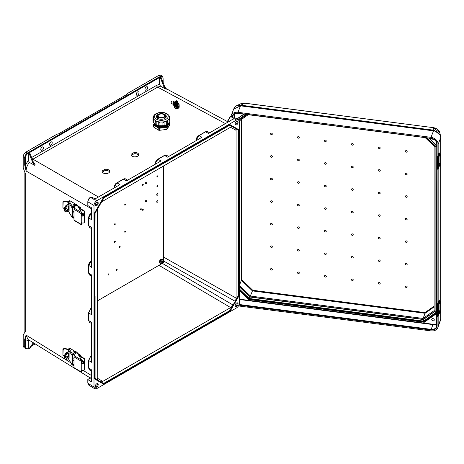<?xml version="1.0" encoding="UTF-8"?>
<svg xmlns="http://www.w3.org/2000/svg" width="464" height="464" viewBox="0 0 464 464"><rect width="100%" height="100%" fill="white"/><g stroke="black" fill="none" stroke-linecap="round" stroke-linejoin="round"><path stroke-width="0.7" d="M50.843 145.18A1.931 1.114 120 0 0 52.107 143.475A1.931 1.114 120 0 0 51.811 141.926A1.931 1.114 120 0 0 50.843 142.025A1.931 1.114 120 0 0 49.578 143.724A1.931 1.114 120 0 0 49.874 145.273A1.931 1.114 120 0 0 50.843 145.18M50.129 142.668A1.931 1.114 -60 0 1 49.677 143.451M137.628 95.074A1.931 1.114 120 0 0 138.893 93.368A1.931 1.114 120 0 0 138.591 91.82A1.931 1.114 120 0 0 137.628 91.918A1.931 1.114 120 0 0 136.364 93.624A1.931 1.114 120 0 0 136.66 95.172A1.931 1.114 120 0 0 137.628 95.074M136.915 92.562A1.931 1.114 -60 0 1 136.462 93.345M235.19 305.95A1.81 1.044 120 0 0 235.927 305.793A1.81 1.044 120 0 0 237.063 304.338A1.81 1.044 120 0 0 236.976 302.859M236.611 303.015A2.071 1.195 120 0 0 235.318 304.662A2.071 1.195 120 0 0 235.399 306.356A2.071 1.195 120 0 0 236.611 306.397A2.071 1.195 120 0 0 238.009 304.396A2.071 1.195 120 0 0 237.429 302.835A2.071 1.195 120 0 0 236.611 303.015M97.098 383.618A1.81 1.044 -60 0 1 97.185 385.097A1.81 1.044 -60 0 1 96.048 386.553A1.81 1.044 -60 0 1 95.311 386.709M96.727 387.156A2.071 1.195 -60 0 1 95.514 387.115A2.071 1.195 -60 0 1 95.433 385.422A2.071 1.195 -60 0 1 96.727 383.774A2.071 1.195 -60 0 1 97.55 383.595A2.071 1.195 -60 0 1 98.13 385.155A2.071 1.195 -60 0 1 96.727 387.156M146.34 86.89A1.931 1.114 -60 0 1 147.308 86.791A1.931 1.114 -60 0 1 147.604 88.34A1.931 1.114 -60 0 1 146.34 90.045A1.931 1.114 -60 0 1 145.371 90.138A1.931 1.114 -60 0 1 145.075 88.589A1.931 1.114 -60 0 1 146.34 86.89M145.626 87.534A1.931 1.114 -60 0 1 145.174 88.317M236.976 121.295A1.81 1.044 -60 0 1 237.063 122.774A1.81 1.044 -60 0 1 235.927 124.23A1.81 1.044 -60 0 1 235.19 124.387M236.611 121.452A2.071 1.195 -60 0 1 237.429 121.272A2.071 1.195 -60 0 1 238.009 122.832A2.071 1.195 -60 0 1 236.611 124.833A2.071 1.195 -60 0 1 235.399 124.793A2.071 1.195 -60 0 1 235.318 123.099A2.071 1.195 -60 0 1 236.611 121.452M42.131 150.208A1.931 1.114 120 0 0 43.39 148.503A1.931 1.114 120 0 0 43.094 146.955A1.931 1.114 120 0 0 42.131 147.053A1.931 1.114 120 0 0 40.867 148.758A1.931 1.114 120 0 0 41.163 150.307A1.931 1.114 120 0 0 42.131 150.208M40.965 148.48A1.931 1.114 120 0 0 41.418 147.697M95.311 205.146A1.81 1.044 120 0 0 96.048 204.989A1.81 1.044 120 0 0 97.185 203.539A1.81 1.044 120 0 0 97.098 202.055M96.727 205.593A2.071 1.195 120 0 0 98.13 203.592A2.071 1.195 120 0 0 97.55 202.031A2.071 1.195 120 0 0 96.727 202.211A2.071 1.195 120 0 0 95.433 203.858A2.071 1.195 120 0 0 95.514 205.552A2.071 1.195 120 0 0 96.727 205.593M229.657 125.268L232.174 126.718L230.631 127.188L101.639 201.857M229.587 310.735L233.05 305.016L229.825 310.99L229.587 310.735L103.75 383.386L103.855 383.722L98.316 380.521L97.608 379.836L97.243 378.27L97.411 209.177M105.021 169.308L102.161 170.961A3.834 2.175 -0.9 0 0 102.057 171.477A3.834 2.175 -0.9 0 0 105.925 173.594A3.834 2.175 -0.9 0 0 109.73 171.361A3.834 2.175 -0.9 0 0 105.021 169.308L105.038 170.503L102.242 172.121M134.009 152.575L131.144 154.228A3.834 2.175 -0.9 0 0 131.045 154.744A3.834 2.175 -0.9 0 0 134.914 156.861A3.834 2.175 -0.9 0 0 138.713 154.628A3.834 2.175 -0.9 0 0 134.009 152.575L134.026 153.77L131.225 155.382M115.037 187.462L114.26 186.789L117.015 182.955L114.26 186.789M156.037 163.792L155.26 163.113L158.015 159.28L155.26 163.113M197.038 140.122L196.359 139.745L199.015 135.61L205.604 131.805L207.53 131.614L209.693 132.814M196.26 139.444L198.702 135.679M160.347 77.656L163.937 86.896L165.613 88.995L160.544 86.217L159.494 84.326L159.494 77.558L159.152 76.966L160.347 77.656L161.031 77.262L159.836 76.572L160.341 76.276L160.683 76.867C162.127 76.212 162.922 76.676 163.073 78.254L163.073 82.528M159.152 76.966L28.635 152.32L29.829 153.01L29.145 153.404L27.95 152.714L28.292 153.306L28.292 160.428L29.342 162.388L34.661 165.288L32.886 163.044L33.414 162.249L35.09 164.349L34.661 165.288M28.292 153.306L27.788 153.596C26.344 154.605 25.549 155.985 25.392 157.743L25.392 165.033L26.071 171.001L24.702 165.027L25.392 165.033L28.292 160.428M163.067 77.853L162.255 76.073L160.695 75.203L158.775 75.406L127.345 93.554L127.855 93.85L57.878 134.253L57.368 133.957L25.932 152.105L27.446 153.004L27.95 152.714M24.702 165.027L24.702 157.737L23.2 156.838L23.2 167.887L25.682 174.423L25.682 331.203L23.2 334.77L23.2 345.819L23.983 347.577L25.491 348.476L27.788 348.104C26.344 348.76 25.549 348.296 25.392 346.718L25.392 339.428L26.071 335.089L24.702 339.428L28.292 340.686L28.646 339.868M23.2 156.838C23.374 154.831 24.285 153.253 25.932 152.105M103.542 384.099L94.511 378.885L94.511 213.051L103.542 197.409L229.796 124.514L166.843 161.06L166.843 161.455L167.179 161.257L166.843 161.06L166.843 161.455L230.069 124.949L229.97 124.613L229.825 125.089M205.604 131.805L208.574 133.464L233.972 118.569L236.611 119.99L96.727 200.75C95.079 201.898 94.169 203.476 93.995 205.482L93.995 387.046L87.945 383.305L87.812 379.488L89.581 378.346L91.646 379.598M236.611 119.99L238.508 119.776L239.343 121.568L239.343 303.131C239.169 305.132 238.258 306.71 236.611 307.864L96.727 388.623L94.76 388.797L93.995 387.046M91.646 356.596L90.671 356.259L88.728 360.563L90.671 356.259M91.646 309.018L90.66 308.676L88.717 312.974L90.66 308.676M95.091 198.957L92.15 197.316L90.457 197.397C88.92 198.586 88.085 200.117 87.945 201.991L87.945 205.616L91.309 207.623L91.646 208.22L91.646 219.803L88.63 217.755L90.979 213.695L88.728 218.057L88.728 225.666L91.646 227.412L91.646 267.38L88.624 265.327L90.973 261.267L88.717 265.634L88.717 273.238L89.511 275.007L88.583 273.047L88.583 265.437C88.665 263.801 89.378 262.409 90.718 261.255M90.66 261.331L91.646 261.673M90.671 213.753L91.646 214.09M127.687 180.16L125.529 178.953L123.604 179.15L117.015 182.955L119.985 184.608L94.853 199.05M94.465 199.189L96.727 200.75M233.653 118.894L232.922 119.405M168.687 156.49L166.53 155.283L164.604 155.481L167.574 157.134L201.985 137.263L199.015 135.61M157.893 159.239L164.604 155.481L158.015 159.28L160.985 160.938L126.573 180.803L123.291 179.214L116.887 182.915M91.646 323.623L89.511 322.352L88.717 320.583L88.717 312.974L91.646 314.725L91.646 274.99L88.717 273.238L88.624 265.547M88.624 312.893L88.717 320.583L91.646 322.335L91.646 362.309L88.728 360.563L88.728 368.172L88.63 360.476M91.646 371.206L89.523 369.936L88.728 368.172L91.646 369.912L91.646 381.495L91.309 381.692L91.646 381.495L91.309 381.692L87.945 379.68M87.945 205.616L87.945 205.227M109.591 171.958A3.834 2.175 -0.9 0 0 105.038 170.503M138.579 155.225A3.834 2.175 -0.9 0 0 134.026 153.77M29.829 153.01L33.414 162.249M29.145 153.404L32.886 163.044M103.855 197.821L103.542 197.409M95.021 296.264L95.021 295.87L95.021 296.264L94.679 296.067L95.021 295.87L94.679 296.067L94.511 213.051M94.679 296.067L94.511 378.885M160.544 86.217L157.65 87.145L32.352 159.512M29.342 162.388C27.248 165.19 26.164 168.061 26.071 171.001L91.646 208.858M25.392 157.743L24.702 157.737C24.876 155.736 25.793 154.158 27.446 153.004L27.788 153.596M90.12 197.6L90.457 197.397L90.12 197.6L90.457 197.397L93.856 199.323M88.63 217.97L88.63 225.365L89.523 227.43L88.589 225.469L88.589 217.865C88.873 215.801 89.587 214.409 90.724 213.684M166.843 161.06L103.71 197.507L95.021 213.115M230.498 127.264L236.095 130.343L235.729 128.772L238.316 130.268L238.316 295.609L238.658 295.696L238.658 212.941L239.001 212.744L238.658 212.941L239.001 213.138L239.001 212.744L239.001 213.138M236.095 130.343L236.095 298.103L235.729 300.092L238.316 295.609M127.345 94.146L127.345 93.554M161.031 77.262L164.772 86.901L163.937 86.896M165.613 88.995L166.547 89.146L164.772 86.901M228.085 120.373L227.093 121.899L227.865 122.322M232.702 126.811L235.729 128.772M232.174 126.718L233.119 126.991L229.9 125.129M162.255 76.073L160.341 76.276L158.775 75.406M229.396 121.44L228.085 120.721L230.573 116.499L234.03 118.39M230.237 116.702L232.244 116.406L238.508 119.776M239.001 129.827L229.97 124.613L239.001 129.827L238.316 130.268M233.119 126.991L238.658 130.187L238.658 212.941M232.174 306.252L230.631 307.568L102.706 381.425L97.243 378.114M101.164 381.889L103.855 383.722L101.164 381.889L102.706 381.425M27.95 348.006L28.292 347.809L28.292 340.686M29.145 348.696L32.886 343.377L33.414 343.203L29.829 348.302L29.145 348.696L28.089 348.087M91.646 377.783L90.231 376.925L89.581 378.346M33.524 342.942L32.886 343.377M90.062 377.847L27.997 339.468L26.071 335.089L70.725 362.703M100.555 381.82L95.091 378.665L100.56 381.82M24.702 339.428L24.702 346.718L25.491 348.476M94.76 388.797L88.711 385.05L87.812 383.113L87.812 379.488M166.843 347.751L167.179 347.553L166.843 347.751L166.843 347.356L166.843 347.751L103.71 384.198L103.855 383.722L103.953 384.059M94.679 378.984L103.71 384.198L94.679 378.984L95.021 378.624M162.359 263.372L233.05 305.016L235.364 301.385L235.729 300.092M230.069 311.245L167.179 347.553L166.843 347.356L229.825 310.99L230.069 311.245M163.653 261.052L235.364 301.397L233.108 305.289M239.001 295.661L235.364 301.397M131.161 155.254L131.144 154.228M102.173 171.987L102.161 170.961M406.29 219.866A0.969 0.771 -158.7 0 0 406.29 218.289A0.969 0.771 -158.7 0 0 406.29 219.866M379.32 216.369A0.969 0.771 -158.7 0 0 379.32 214.791A0.969 0.771 -158.7 0 0 379.32 216.369M325.386 207.802A0.969 0.771 21.3 0 1 325.386 209.38A0.969 0.771 21.3 0 1 325.386 207.802M298.422 204.305A0.969 0.771 21.3 0 1 298.422 205.883A0.969 0.771 21.3 0 1 298.422 204.305M271.452 200.808A0.969 0.771 21.3 0 1 271.452 202.385A0.969 0.771 21.3 0 1 271.452 200.808M325.386 186.812A0.969 0.771 -158.7 0 0 325.386 185.235A0.969 0.771 -158.7 0 0 325.386 186.812M271.452 179.823A0.969 0.771 -158.7 0 0 271.452 178.24A0.969 0.771 -158.7 0 0 271.452 179.823M325.386 164.244A0.969 0.771 -158.7 0 0 325.386 162.667A0.969 0.771 -158.7 0 0 325.386 164.244M271.452 157.255A0.969 0.771 -158.7 0 0 271.452 155.678A0.969 0.771 -158.7 0 0 271.452 157.255M325.386 141.677A0.969 0.771 -158.7 0 0 325.386 140.099A0.969 0.771 -158.7 0 0 325.386 141.677M298.422 138.179A0.969 0.771 -158.7 0 0 298.422 136.602A0.969 0.771 -158.7 0 0 298.422 138.179M298.422 160.747A0.969 0.771 -158.7 0 0 298.422 159.169A0.969 0.771 -158.7 0 0 298.422 160.747M271.452 134.688A0.969 0.771 -158.7 0 0 271.452 133.11A0.969 0.771 -158.7 0 0 271.452 134.688M352.356 212.877A0.969 0.771 -158.7 0 0 352.356 211.3A0.969 0.771 -158.7 0 0 352.356 212.877M298.422 183.315A0.969 0.771 -158.7 0 0 298.422 181.737A0.969 0.771 -158.7 0 0 298.422 183.315M352.356 188.732A0.969 0.771 21.3 0 1 352.356 190.31A0.969 0.771 21.3 0 1 352.356 188.732M406.29 195.721A0.969 0.771 21.3 0 1 406.29 197.299A0.969 0.771 21.3 0 1 406.29 195.721M352.356 166.164A0.969 0.771 21.3 0 1 352.356 167.742A0.969 0.771 21.3 0 1 352.356 166.164M406.29 173.153A0.969 0.771 21.3 0 1 406.29 174.731A0.969 0.771 21.3 0 1 406.29 173.153M352.356 143.596A0.969 0.771 21.3 0 1 352.356 145.174A0.969 0.771 21.3 0 1 352.356 143.596M379.32 147.094A0.969 0.771 21.3 0 1 379.32 148.671A0.969 0.771 21.3 0 1 379.32 147.094M379.32 169.656A0.969 0.771 21.3 0 1 379.32 171.239A0.969 0.771 21.3 0 1 379.32 169.656M406.29 150.585A0.969 0.771 21.3 0 1 406.29 152.163A0.969 0.771 21.3 0 1 406.29 150.585M379.32 192.224A0.969 0.771 21.3 0 1 379.32 193.801A0.969 0.771 21.3 0 1 379.32 192.224M325.386 231.948A0.969 0.771 21.3 0 1 325.386 230.37A0.969 0.771 21.3 0 1 325.386 231.948M271.452 224.953A0.969 0.771 21.3 0 1 271.452 223.375A0.969 0.771 21.3 0 1 271.452 224.953M325.386 254.516A0.969 0.771 21.3 0 1 325.386 252.938A0.969 0.771 21.3 0 1 325.386 254.516M271.452 247.521A0.969 0.771 21.3 0 1 271.452 245.943A0.969 0.771 21.3 0 1 271.452 247.521M325.386 277.083A0.969 0.771 21.3 0 1 325.386 275.5A0.969 0.771 21.3 0 1 325.386 277.083M298.422 273.586A0.969 0.771 21.3 0 1 298.422 272.008A0.969 0.771 21.3 0 1 298.422 273.586M298.422 251.018A0.969 0.771 21.3 0 1 298.422 249.441A0.969 0.771 21.3 0 1 298.422 251.018M271.452 270.089A0.969 0.771 21.3 0 1 271.452 268.511A0.969 0.771 21.3 0 1 271.452 270.089M298.422 228.45A0.969 0.771 21.3 0 1 298.422 226.873A0.969 0.771 21.3 0 1 298.422 228.45M352.356 233.862A0.969 0.771 -158.7 0 0 352.356 235.439A0.969 0.771 -158.7 0 0 352.356 233.862M406.29 240.857A0.969 0.771 -158.7 0 0 406.29 242.434A0.969 0.771 -158.7 0 0 406.29 240.857M352.356 256.43A0.969 0.771 -158.7 0 0 352.356 258.007A0.969 0.771 -158.7 0 0 352.356 256.43M406.29 263.424A0.969 0.771 -158.7 0 0 406.29 265.002A0.969 0.771 -158.7 0 0 406.29 263.424M352.356 278.997A0.969 0.771 -158.7 0 0 352.356 280.575A0.969 0.771 -158.7 0 0 352.356 278.997M379.32 282.495A0.969 0.771 -158.7 0 0 379.32 284.072A0.969 0.771 -158.7 0 0 379.32 282.495M379.32 259.927A0.969 0.771 -158.7 0 0 379.32 261.505A0.969 0.771 -158.7 0 0 379.32 259.927M406.29 285.992A0.969 0.771 -158.7 0 0 406.29 287.57A0.969 0.771 -158.7 0 0 406.29 285.992M379.32 237.359A0.969 0.771 -158.7 0 0 379.32 238.937A0.969 0.771 -158.7 0 0 379.32 237.359M433.005 320.85A1.375 1.096 21.3 0 1 433.005 318.606A1.375 1.096 21.3 0 1 433.005 320.85M431.833 138.562A1.375 1.096 -158.7 0 0 433.602 139.252M440.794 137.066A4.831 2.79 180 0 1 440.8 137.17A4.831 2.79 180 0 1 440.684 137.785L440.678 137.489C440.168 133.974 437.894 131.776 433.863 130.9L240.503 105.833L237.98 112.317L430.998 137.338A7.343 5.852 21.3 0 1 438.161 144.263L440.684 137.785L440.678 319.626A4.831 3.358 1.1 0 0 440.8 318.925L440.8 318.925A4.831 3.358 1.1 0 0 440.8 318.814M238.473 305.938L430.998 330.896A7.343 5.852 -158.7 0 0 437.842 327.561A7.343 5.852 -158.7 0 0 438.161 325.827L438.161 316.222M438.161 302.615L438.161 168.873M438.161 155.26L438.161 144.263M237.98 112.317A7.343 5.852 -158.7 0 0 231.136 115.652A7.343 5.852 -158.7 0 0 230.944 116.261M236.953 105.572L240.828 105.189A4.831 0.864 -82.6 0 0 240.503 105.833L233.676 109.121L231.136 115.652M240.161 105.792A4.831 1.549 -79.8 0 1 240.712 105.171L244.864 103.165L433.219 127.641L244.795 103.217L240.775 103.739L244.922 103.234M440.678 137.489A4.831 2.158 -0.9 0 0 440.8 136.99A4.831 2.158 -0.9 0 0 440.777 136.81L440.527 135.186L433.962 130.222L433.219 127.641L439.808 132.698C439.083 130.071 436.908 128.371 433.289 127.588L433.347 127.658M439.808 132.698L440.8 136.99L440.8 318.733A4.831 2.79 180 0 1 440.684 319.348L438.161 325.827M433.863 130.9L433.962 130.222L240.828 105.189M248.948 298.961L239.343 289.988M424.386 321.558L424.241 321.917L248.861 299.187L248.71 299.506L424.287 322.265L424.241 321.917L436.746 313.078M437.842 327.561L440.678 319.626M427.019 137.895L435.899 146.479L435.899 312.452L423.638 321.123L249.255 298.514L250.009 296.873L423.377 319.354M423.638 321.123L423.533 319.273M238.832 285.766L239.407 285.395L241.408 280.25L241.988 279.873L241.988 119.086M241.408 119.492L241.408 280.25L252.439 290.911L252.741 290.273L241.988 279.873M250.05 296.792L252.439 290.911L425.088 313.293L425.001 312.603L434.107 306.159M434.107 306.913L425.088 313.293L423.087 318.437L250.438 296.055L239.407 285.395L239.407 120.907M238.832 120.924L239.407 120.872L238.832 120.924M434.484 311.129L434.118 310.636L435.064 311.083L434.484 311.129M434.484 146.288L434.118 146.114L435.064 145.911M434.89 311.205L423.481 319.278L423.18 319.128L423.087 318.437L434.107 310.642M423.481 319.278L423.18 319.128L423.481 319.278M239.343 288.997L249.232 298.555L249.029 298.775L424.351 321.506M436.746 146.143L435.945 146.467L427.083 137.901M239.343 289.681L248.965 298.978L424.125 321.685L436.746 312.817M436.746 312.661L435.945 312.475L435.945 146.467M435.899 146.479L435.058 146.085M435.899 312.452L435.035 311.46L435.035 146.322M439.559 301.467L439.304 303.41L440.023 303.502L440.278 301.559L439.559 301.467M440.278 310.828L439.559 310.735L439.217 312.26L439.304 312.684L440.023 312.777L440.278 310.828L440.556 311.385L440.023 312.777M438.573 315.387L438.573 314.058L438.294 314.557L438.161 314.093L438.161 306.136L438.573 304.494L438.718 312.893L438.294 315.984A12.273 7.088 -0 0 0 438.573 315.387L439.611 312.719M439.936 310.781L439.936 303.491M439.797 300.266L439.002 300.457L439.797 300.266L439.936 301.513M438.103 304.117A1.537 0.383 100.4 0 0 437.633 306.217L437.053 306.107A1.537 0.383 -79.6 0 1 437.517 304.013L438.294 303.763A12.273 7.088 -0 0 0 438.573 303.172L439.599 300.533M439.002 300.457L437.975 303.091A11.658 6.734 180 0 1 437.709 303.659L437.517 304.013M437.825 316.587L437.239 316.483A1.537 0.383 -79.6 0 1 437.053 315.816L437.633 315.926A1.537 0.383 100.4 0 0 437.825 316.587A1.537 0.383 100.4 0 0 438.103 316.332L438.294 315.984M437.053 306.107L437.053 315.816M437.633 306.217L437.633 315.926M439.559 154.112L439.304 156.055L440.023 156.153L440.278 154.205L439.559 154.112M440.278 163.473L439.559 163.38L439.217 164.906L439.304 165.329L440.023 165.422L440.278 163.473L440.556 164.03L440.023 165.422M438.573 168.032L438.573 166.704L438.294 167.202L438.161 166.738L438.161 158.781L438.573 157.139L438.718 165.538L438.294 168.629A12.273 7.088 -0 0 0 438.573 168.032L439.611 165.364M439.936 163.427L439.936 156.142M439.797 152.911L439.002 153.103L439.797 152.911L439.936 154.158M438.103 156.762A1.537 0.383 100.4 0 0 437.633 158.862L437.053 158.752A1.537 0.383 -79.6 0 1 437.517 156.658L438.294 156.414A12.273 7.088 -0 0 0 438.573 155.817L439.599 153.178M439.002 153.103L437.975 155.736A11.658 6.734 180 0 1 437.709 156.304L437.517 156.658M437.825 169.238L437.239 169.128A1.537 0.383 -79.6 0 1 437.053 168.461L437.633 168.571A1.537 0.383 100.4 0 0 437.825 169.238A1.537 0.383 100.4 0 0 438.103 168.977L438.294 168.629M437.053 158.752L437.053 168.461M437.633 158.862L437.633 168.571M75.638 352.565A0.766 0.441 180 0 1 75.644 352.623A0.766 0.441 180 0 1 75.162 353.034A0.766 0.441 180 0 1 74.321 352.93A0.766 0.441 180 0 1 74.107 352.623A0.766 0.441 180 0 1 74.112 352.565M63.893 349.027L63.162 349.792L62.907 349.473L63.632 348.696L63.893 349.027A3.77 2.175 0 0 1 68.202 350.285L68.266 350.268M71.984 364.629A0.766 0.592 148.7 0 0 72.053 364.884L68.266 358.533L71.984 364.629L71.984 355.36L68.266 349.259L68.266 351.654M68.266 356.445L68.266 353.406M67.889 356.967A3.77 2.175 0 0 0 65.604 356.045M64.316 355.998A3.77 2.175 0 0 0 63.893 356.039L62.907 355.233L62.907 349.473M63.632 355.714L62.907 355.233L63.162 349.792M68.266 349.647A4.385 2.529 0 0 0 63.632 348.696M68.266 349.259L69.24 348.36A0.766 0.441 180 0 1 70.128 348.447L75.284 351.532M76.815 352.449L77.5 352.855A0.766 0.441 180 0 1 77.674 353.017L78.834 354.925A0.766 0.441 180 0 1 78.874 355.07A0.766 0.441 180 0 1 78.723 355.331M74.501 355.627L73.55 354.919L73.051 353.493A1.931 1.114 180 0 1 72.941 353.121L72.941 352.623A1.931 1.114 180 0 1 74.547 351.521A1.931 1.114 180 0 1 76.699 352.251L76.96 352.686M78.874 355.07L78.874 355.569A0.766 0.441 0 0 0 78.874 355.569A0.766 0.441 0 0 0 78.834 355.424M73.666 354.508L74.646 355.859M83.427 362.024L84.025 361.932L84.326 362.581A1.537 0.887 180 0 1 84.378 362.813A1.537 0.887 180 0 1 83.421 363.631A1.537 0.887 180 0 1 81.739 363.428L81.386 361.294L73.985 356.868A0.766 0.452 -59.1 0 1 74.536 355.934L81.705 360.221L81.826 362.819L82.18 363.179A0.922 0.534 0 0 0 83.189 363.306A0.922 0.534 0 0 0 83.764 362.813A0.922 0.534 0 0 0 83.735 362.674L83.427 362.024L83.427 363.219M81.826 370.405L81.826 372.435A0.766 0.452 120.9 0 1 81.542 372.418A0.766 0.452 120.9 0 1 81.386 372.064L81.386 370.295L81.739 370.359A1.537 0.887 0 0 0 83.421 370.568A1.537 0.887 0 0 0 84.378 369.744L84.378 362.813M81.542 372.418L74.141 367.993A0.766 0.452 -59.1 0 1 73.985 367.639L81.386 372.064M73.985 356.868L73.985 367.639M74.536 355.934L74.536 355.934A0.737 0.423 180 0 0 74.762 355.627A0.737 0.423 180 0 0 74.721 355.488L73.051 352.994A1.931 1.114 180 0 1 72.941 352.623M81.705 360.221L77.099 352.657L73.985 354.397M73.335 364.982L73.985 366.171M74.025 365.742L73.55 364.936L73.55 364.437L73.985 364.762M73.985 365.261L73.666 365.029M72.053 364.884A0.766 0.592 148.7 0 0 72.709 365.11L73.55 364.936M72.564 364.315L73.55 364.437M72.738 364.6L72.564 355.267L73.55 354.919M68.962 348.435L72.709 354.589L73.55 354.415M72.709 354.589A0.766 0.592 148.7 0 0 71.984 355.36M68.37 351.596L68.637 351.039L69.107 352.414L69.107 358.127L68.805 358.231M68.37 356.271L68.37 353.411M72.564 359.925L73.985 360.777M68.858 354.136L68.858 354.902M81.826 360.435A0.766 0.452 120.9 0 0 81.386 361.294M83.143 362.048A0.766 0.435 -119.1 0 0 83.271 362.013A0.766 0.435 -119.1 0 0 83.387 361.404A0.766 0.435 -119.1 0 0 82.894 360.719A0.766 0.435 -119.1 0 0 82.522 360.673A0.766 0.435 -119.1 0 0 82.43 360.766M68.533 353.44A2.662 1.566 -59.1 0 1 68.887 354.502A2.662 1.566 -59.1 0 1 67.831 357.031A2.662 1.566 -59.1 0 1 65.83 357.953M69.107 353.899A2.662 1.566 120.9 0 0 68.759 353.539A2.662 1.566 120.9 0 0 66.671 354.218A2.662 1.566 120.9 0 0 65.482 356.891A2.662 1.566 120.9 0 0 66.027 358.109A2.662 1.566 120.9 0 0 69.107 355.842M73.985 359.206L72.564 358.359M84.454 359.084L80.191 356.532L80.632 356.288L84.895 358.834L84.454 359.084L84.378 365.423M80.191 356.532L80.057 355.604L79.187 356.091M68.823 351.347L66.967 352.379L67.396 352.634A3.909 2.297 120.9 0 0 64.583 357.39A3.909 2.297 120.9 0 0 65.389 359.182A3.909 2.297 120.9 0 0 67.396 359.014L69.107 358.063M84.895 358.834L84.895 365.22L84.454 365.464M65.389 359.182L64.96 358.927A3.909 2.297 -59.1 0 1 64.16 357.141A3.909 2.297 -59.1 0 1 66.967 352.379M67.396 352.634L68.997 351.741M80.632 356.288L80.632 355.412A0.766 0.452 120.9 0 0 80.469 355.059A0.766 0.452 120.9 0 0 80.081 355.093L78.283 354.015M78.961 355.714L80.081 355.093M75.638 204.995A0.766 0.441 180 0 1 75.644 205.047A0.766 0.441 180 0 1 75.162 205.459A0.766 0.441 180 0 1 74.321 205.355A0.766 0.441 180 0 1 74.107 205.047A0.766 0.441 180 0 1 74.112 204.995M63.893 201.451L63.162 202.223L62.907 201.904L63.632 201.127L63.893 201.451A3.77 2.175 0 0 1 68.202 202.716L68.266 202.693M71.984 217.059A0.766 0.592 148.7 0 0 72.053 217.309L68.266 210.958L71.984 217.059L71.984 207.791L68.266 201.683L68.266 204.085M68.266 208.87L68.266 205.83M67.889 209.392A3.77 2.175 0 0 0 65.604 208.469M64.316 208.429A3.77 2.175 0 0 0 63.893 208.469L62.907 207.663L62.907 201.904M63.632 208.139L62.907 207.663L63.162 202.223M68.266 202.072A4.385 2.529 0 0 0 63.632 201.127M68.266 201.683L69.24 200.784A0.766 0.441 180 0 1 70.128 200.877L75.284 203.957M76.815 204.879L77.5 205.285A0.766 0.441 180 0 1 77.674 205.448L78.834 207.35A0.766 0.441 180 0 1 78.874 207.495A0.766 0.441 180 0 1 78.723 207.762M74.501 208.058L73.55 207.344L73.051 205.923A1.931 1.114 180 0 1 72.941 205.552L72.941 205.047A1.931 1.114 180 0 1 74.547 203.951A1.931 1.114 180 0 1 76.699 204.682L76.96 205.111M73.666 206.932L74.646 208.29M83.427 214.455L84.025 214.362L84.326 215.006A1.537 0.887 180 0 1 84.378 215.238A1.537 0.887 180 0 1 83.421 216.062A1.537 0.887 180 0 1 81.739 215.853L81.386 215.493L81.386 213.724L73.985 209.299A0.766 0.452 -59.1 0 1 74.536 208.365L81.705 212.645L81.826 215.244L82.18 215.609A0.922 0.534 0 0 0 83.189 215.731A0.922 0.534 0 0 0 83.764 215.238A0.922 0.534 0 0 0 83.735 215.099L83.427 214.455L83.427 215.65M81.826 222.836L81.826 224.86A0.766 0.452 120.9 0 1 81.542 224.843A0.766 0.452 120.9 0 1 81.386 224.495L81.386 222.726L81.739 222.79A1.537 0.887 0 0 0 83.421 222.993A1.537 0.887 0 0 0 84.378 222.175L84.378 215.238M81.542 224.843L74.141 220.417A0.766 0.452 -59.1 0 1 73.985 220.069L81.386 224.495M73.985 209.299L73.985 220.069M74.536 208.359L74.536 208.365A0.737 0.423 180 0 0 74.762 208.052A0.737 0.423 180 0 0 74.721 207.913L73.051 205.419A1.931 1.114 180 0 1 72.941 205.047M81.705 212.645L77.099 205.088L73.985 206.828M73.335 217.413L73.985 218.602M73.985 217.691L73.666 217.454L73.973 217.958M73.666 217.454L73.55 216.868L73.985 217.187M72.053 217.309A0.766 0.592 148.7 0 0 72.709 217.535L73.55 217.367M72.564 216.746L73.55 216.868M72.738 217.03L72.564 207.698L73.55 207.344M68.962 200.866L72.709 207.014L73.55 206.845M72.709 207.014A0.766 0.592 148.7 0 0 71.984 207.791M68.37 204.027L68.637 203.47L69.107 204.844L69.107 210.552L68.805 210.656M68.37 208.701L68.37 205.836M72.564 212.355L73.985 213.202M68.858 206.567L68.858 207.327M81.826 212.86A0.766 0.452 120.9 0 0 81.386 213.724M83.143 214.472A0.766 0.435 -119.1 0 0 83.271 214.443A0.766 0.435 -119.1 0 0 83.387 213.829A0.766 0.435 -119.1 0 0 82.894 213.144A0.766 0.435 -119.1 0 0 82.522 213.104A0.766 0.435 -119.1 0 0 82.43 213.191M68.533 205.871A2.662 1.566 -59.1 0 1 68.887 206.932A2.662 1.566 -59.1 0 1 67.831 209.455A2.662 1.566 -59.1 0 1 65.83 210.383M69.107 206.323A2.662 1.566 120.9 0 0 68.759 205.97A2.662 1.566 120.9 0 0 66.671 206.642A2.662 1.566 120.9 0 0 65.482 209.322A2.662 1.566 120.9 0 0 66.027 210.54A2.662 1.566 120.9 0 0 69.107 208.272M73.985 211.636L72.564 210.784M84.454 211.509L80.191 208.962L80.632 208.713L84.895 211.265L84.454 211.509L84.378 217.848M80.191 208.962L80.057 208.034L79.187 208.516M68.823 203.771L66.967 204.804L67.396 205.059A3.909 2.297 120.9 0 0 64.583 209.821A3.909 2.297 120.9 0 0 65.389 211.607A3.909 2.297 120.9 0 0 67.396 211.445L69.107 210.488M84.895 211.265L84.895 217.645L84.454 217.894M65.389 211.607L64.96 211.352A3.909 2.297 -59.1 0 1 64.16 209.566A3.909 2.297 -59.1 0 1 66.967 204.804M67.396 205.059L68.997 204.172M80.632 208.713L80.632 207.837A0.766 0.452 120.9 0 0 80.469 207.489A0.766 0.452 120.9 0 0 80.081 207.518L78.283 206.445M78.961 208.145L80.081 207.518M146.073 183.715A0.922 0.534 120 0 0 146.676 182.903A0.922 0.534 120 0 0 146.531 182.166A0.922 0.534 120 0 0 146.073 182.213A0.922 0.534 120 0 0 145.47 183.025A0.922 0.534 120 0 0 145.615 183.761A0.922 0.534 120 0 0 146.073 183.715M145.487 182.978A0.922 0.534 120 0 0 145.795 182.445M142.605 185.722A0.922 0.534 120 0 0 143.202 184.91A0.922 0.534 120 0 0 143.063 184.167A0.922 0.534 120 0 0 142.605 184.214A0.922 0.534 120 0 0 142.001 185.026A0.922 0.534 120 0 0 142.141 185.762A0.922 0.534 120 0 0 142.605 185.722M142.013 184.985A0.922 0.534 120 0 0 142.32 184.452M157.354 202.252A0.922 0.534 120 0 0 157.957 201.446A0.922 0.534 120 0 0 157.818 200.703A0.922 0.534 120 0 0 157.354 200.75A0.922 0.534 120 0 0 156.757 201.562A0.922 0.534 120 0 0 156.896 202.298A0.922 0.534 120 0 0 157.354 202.252M156.768 201.515A0.922 0.534 120 0 0 157.076 200.987M157.354 195.24A0.922 0.534 120 0 0 157.957 194.428A0.922 0.534 120 0 0 157.818 193.691A0.922 0.534 120 0 0 157.354 193.737A0.922 0.534 120 0 0 156.757 194.549A0.922 0.534 120 0 0 156.896 195.286A0.922 0.534 120 0 0 157.354 195.24M156.768 194.503A0.922 0.534 120 0 0 157.076 193.969M146.073 201.753A0.922 0.534 120 0 0 146.676 200.941A0.922 0.534 120 0 0 146.531 200.204A0.922 0.534 120 0 0 146.073 200.251A0.922 0.534 120 0 0 145.47 201.063A0.922 0.534 120 0 0 145.615 201.799A0.922 0.534 120 0 0 146.073 201.753M145.487 201.016A0.922 0.534 120 0 0 145.795 200.483M142.605 210.772A0.922 0.534 120 0 0 143.202 209.96A0.922 0.534 120 0 0 143.063 209.223A0.922 0.534 120 0 0 142.605 209.27A0.922 0.534 120 0 0 142.001 210.082A0.922 0.534 120 0 0 142.141 210.818A0.922 0.534 120 0 0 142.605 210.772M142.013 210.035A0.922 0.534 120 0 0 142.32 209.502M119.735 247.544A0.655 0.377 120 0 0 119.735 246.477A0.655 0.377 120 0 0 119.735 247.544M108.448 274.99A0.655 0.377 120 0 0 108.448 273.922A0.655 0.377 120 0 0 108.448 274.99M116.719 270.216A0.655 0.377 120 0 0 116.719 269.149A0.655 0.377 120 0 0 116.719 270.216M97.243 252.439A0.655 0.377 120 0 0 97.475 251.308A0.655 0.377 120 0 0 97.243 251.517M97.243 234.9A0.655 0.377 120 0 0 97.475 233.775A0.655 0.377 120 0 0 97.243 233.978M114.828 242.353A0.655 0.377 120 0 0 114.828 241.286A0.655 0.377 120 0 0 114.828 242.353M114.828 224.82A0.655 0.377 120 0 0 114.828 223.752A0.655 0.377 120 0 0 114.828 224.82M140.865 209.786A0.655 0.377 120 0 0 140.865 208.719A0.655 0.377 120 0 0 140.865 209.786M125.147 232.186A0.655 0.377 120 0 0 125.147 231.118A0.655 0.377 120 0 0 125.147 232.186M125.147 205.129A0.655 0.377 120 0 0 125.147 204.061A0.655 0.377 120 0 0 125.147 205.129M157.354 176.981A0.655 0.377 120 0 0 157.354 175.914A0.655 0.377 120 0 0 157.354 176.981M157.354 186.534A0.655 0.377 120 0 0 157.354 185.467A0.655 0.377 120 0 0 157.354 186.534M163.653 165.857L163.653 262.624L97.243 300.968M138.22 155.718A8.253 4.768 120 0 0 138.243 154.785M161.849 261.586L161.721 260.739L162.098 260.519L162.272 261.336L162.771 260.901L161.919 262.618L161.849 262.073L161.049 262.334L161.049 261.893L162.272 261.829M161.803 261.203L162.272 261.336M162.481 261.18L162.771 261.342M161.495 261.737L161.849 262.073M176.007 102.962L175.096 103.321A2.221 1.259 -0.9 0 0 174.522 104.545A2.221 1.259 -0.9 0 0 175.096 105.102A2.221 1.259 -0.9 0 0 176.094 105.421L177.335 105.757L177.347 106.685L174.87 106.331L174.191 104.006L174.853 105.409L176.094 105.421A2.221 1.259 -0.9 0 0 178.24 105.073L179.145 104.713L178.814 103.849L178.483 103.31L177.242 102.973M175.537 104.04A1.166 0.661 -0.9 0 0 175.844 104.673A1.166 0.661 -0.9 0 0 176.03 104.754A1.166 0.661 -0.9 0 0 177.318 104.736A1.166 0.661 -0.9 0 0 177.787 104.006M179.145 104.713L179.162 105.635L177.347 106.685M175.52 103.13A2.221 1.259 -0.9 0 0 175.096 103.321L174.191 104.006M174.853 105.409L174.87 106.331M177.335 105.757L178.24 105.073A2.221 1.259 -0.9 0 0 178.814 103.849A2.221 1.259 -0.9 0 0 177.782 103.095M158.589 117.409A3.932 2.233 -0.9 0 0 162.893 117.85A3.932 2.233 -0.9 0 0 165.306 115.745A3.932 2.233 -0.9 0 0 164.157 114.202A3.932 2.233 -0.9 0 0 159.854 113.761A3.932 2.233 -0.9 0 0 157.441 115.867A3.932 2.233 -0.9 0 0 158.589 117.409M157.453 115.664A4.913 2.79 -0.9 0 0 156.525 116.957M158.891 114.098A4.913 2.79 -0.9 0 0 156.467 116.551A4.913 2.79 -0.9 0 0 157.905 118.482A4.913 2.79 -0.9 0 0 163.282 119.028A4.913 2.79 -0.9 0 0 166.298 116.406A4.913 2.79 -0.9 0 0 164.859 114.469A4.913 2.79 -0.9 0 0 163.804 114.028M157.464 115.606A4.913 2.79 -0.9 0 0 156.519 116.934M155.307 121.052L155.695 120.808A8.039 4.559 -0.9 0 0 155.73 120.826L156.142 121.551A0.615 0.348 179.1 0 1 155.272 121.069A0.592 0.342 -120 0 1 155.394 120.791L155.138 124.34A0.615 0.348 -0.9 0 0 156.188 124.572A0.592 0.342 60 0 1 155.776 124.828M155.695 120.808A8.039 4.559 -0.9 0 0 155.713 120.814L155.718 120.831A0.592 0.342 60 0 1 156.142 121.551L156.188 124.572L156.171 121.533M156.217 124.555L156.206 124.677A8.039 4.559 -0.9 0 0 158.752 125.495A0.615 0.348 -0.9 0 0 159.958 125.564A0.592 0.47 25.2 0 1 159.923 125.732L159.059 126.005L158.752 125.489A0.615 0.348 -0.9 0 1 158.775 125.396L158.729 122.56M158.74 122.345L159.297 121.957A8.039 4.559 -0.9 0 0 159.343 121.962L159.912 122.542A0.615 0.348 179.1 0 1 158.729 122.374A0.592 0.47 -154.8 0 1 158.763 122.2L158.752 125.489M159.297 121.957L159.338 121.974A0.592 0.47 25.2 0 1 159.912 122.542L159.958 125.564L159.923 122.513M159.97 125.535L159.952 125.669A8.039 4.559 -0.9 0 0 162.957 125.634L162.945 125.529A0.615 0.348 -0.9 0 0 164.128 125.338L164.088 122.49M163.456 121.922L163.467 121.939A0.592 0.47 154.6 0 0 162.899 122.508L163.456 121.922A8.039 4.559 -0.9 0 0 163.502 121.916A0.592 0.47 -25.4 0 1 164.082 122.316A0.615 0.348 179.1 0 1 162.899 122.508L162.934 125.506M163.467 121.939L164.07 122.293M164.152 125.442A8.039 4.559 -0.9 0 0 166.704 124.572L166.715 124.468A0.615 0.348 -0.9 0 0 167.765 124.207L167.719 121.185A0.615 0.348 179.1 0 1 166.669 121.446L166.715 124.468A0.592 0.348 119.1 0 0 167.139 124.712M166.64 121.429L167.081 120.721A0.592 0.348 119.1 0 0 166.669 121.446L166.686 124.451M167.063 120.71A8.039 4.559 -0.9 0 0 167.098 120.692L167.51 120.924M167.759 123.934A8.039 4.559 -0.9 0 0 169.041 122.595L169.076 122.484A0.615 0.348 -0.9 0 0 169.847 122.136L169.238 122.641M169.627 118.871A0.615 0.348 179.1 0 1 169.035 119.463L169.035 122.479M168.989 119.457L169.157 118.651A8.039 4.559 -0.9 0 0 169.169 118.622L169.308 118.778M156.008 124.88A7.175 4.072 -0.9 0 0 156.397 125.118A7.175 4.072 -0.9 0 0 166.924 124.775M155.388 124.816A7.175 4.072 -0.9 0 0 156.403 125.529A7.175 4.072 -0.9 0 0 163.456 126.492A7.175 4.072 -0.9 0 0 168.467 123.447M154.338 123.47A7.175 4.072 -0.9 0 0 156.409 125.947A7.175 4.072 -0.9 0 0 163.972 126.811A7.175 4.072 -0.9 0 0 168.635 123.256M154.315 123.441A7.175 4.072 -0.9 0 0 156.414 126.365A7.175 4.072 -0.9 0 0 164.343 127.142A7.175 4.072 -0.9 0 0 168.658 123.227M154.326 123.749A7.175 4.072 -0.9 0 0 156.42 126.776A7.175 4.072 -0.9 0 0 164.436 127.53A7.175 4.072 -0.9 0 0 168.652 123.534M163.688 114.469A3.271 1.856 -0.9 0 0 160.109 114.109A3.271 1.856 -0.9 0 0 158.102 115.855A3.271 1.856 -0.9 0 0 159.059 117.143A3.271 1.856 -0.9 0 0 162.638 117.502A3.271 1.856 -0.9 0 0 164.645 115.756A3.271 1.856 -0.9 0 0 163.688 114.469M169.372 125.419L169.337 123.36A1.537 0.87 -0.9 0 0 169.424 123.064L169.453 125.129A1.537 0.87 179.1 0 1 169.372 125.419L167.237 128.934A1.537 0.87 179.1 0 1 166.077 129.514L159.68 130.274A1.537 0.87 179.1 0 1 158.23 130.007L153.967 127.258A1.537 0.87 179.1 0 1 153.596 126.695L153.567 124.636A1.537 0.87 -0.9 0 0 153.938 125.193L153.967 127.258M153.567 124.636A1.537 0.87 -0.9 0 1 153.648 124.34L154.245 123.36M158.23 130.007L158.201 127.942L153.938 125.193M158.201 127.942A1.537 0.87 -0.9 0 0 159.651 128.215L159.68 130.274M166.077 129.514L166.042 127.455L159.651 128.215M166.042 127.455A1.537 0.87 -0.9 0 0 167.202 126.869L167.237 128.934M169.337 123.36L167.202 126.869M169.424 123.064A1.537 0.87 -0.9 0 0 169.308 122.745M154.512 123.656A7.175 4.072 -0.9 0 0 155.278 124.717M153.822 119.608L153.828 122.635L153.63 118.778A8.039 4.559 -0.9 0 0 153.642 118.807L153.781 119.613A0.615 0.348 179.1 0 1 153.01 119.289L153.05 122.31A0.615 0.348 -0.9 0 0 153.828 122.635L153.683 122.803M153.868 122.629L153.862 122.751A8.039 4.559 -0.9 0 0 155.133 124.056M166.257 116.789A4.913 2.79 -0.9 0 0 165.277 115.49M166.251 116.812A4.913 2.79 -0.9 0 0 165.288 115.548M162.957 125.634L163.403 125.68M159.512 125.721L159.952 125.669M174.986 103.391A1.241 0.731 119.1 0 0 175.085 102.84A1.241 0.731 119.1 0 0 174.191 102.324A1.241 0.731 119.1 0 0 173.327 103.855A1.241 0.731 119.1 0 0 173.6 104.429L173.53 104.702A5.353 3.033 179.1 0 1 174.499 105.705M178.971 105.804A2.337 1.328 179.1 0 1 177.352 106.813A2.337 1.328 179.1 0 1 175.032 106.505A2.337 1.328 179.1 0 1 174.429 105.92L174.545 105.798M173.42 104.835L173.437 104.847A5.232 2.964 -0.9 0 1 174.429 105.92L174.435 106.111A2.337 1.328 -0.9 0 0 175.038 106.697A2.337 1.328 -0.9 0 0 177.555 106.964A2.337 1.328 -0.9 0 0 179.029 105.757M173.6 104.429L174.191 104.087A0.87 0.51 -60.9 0 1 173.78 104.104A0.87 0.51 -60.9 0 1 173.588 103.704A0.87 0.51 -60.9 0 1 173.959 102.822A0.87 0.51 -60.9 0 1 174.632 102.585A0.87 0.51 -60.9 0 1 174.824 102.991A0.87 0.51 -60.9 0 1 174.626 103.634M175.166 108.077A2.303 1.305 -0.9 0 0 178.814 107.602M174.418 107.23A2.303 1.305 -0.9 0 0 174.412 107.335A2.303 1.305 -0.9 0 0 175.085 108.24A2.303 1.305 -0.9 0 0 177.445 108.53A2.303 1.305 -0.9 0 0 178.994 107.457M174.412 107.085A2.303 1.305 -0.9 0 0 174.412 107.132A2.303 1.305 -0.9 0 0 174.777 107.828M175.589 103.756A1.131 0.644 -0.9 0 0 175.862 104.417A1.131 0.644 -0.9 0 0 177.265 104.487A1.131 0.644 -0.9 0 0 177.729 103.727M175.583 103.339A1.131 0.644 -0.9 0 0 175.856 103.994A1.131 0.644 -0.9 0 0 177.26 104.069A1.131 0.644 -0.9 0 0 177.724 103.304M175.578 102.915A1.131 0.644 -0.9 0 0 175.85 103.571A1.131 0.644 -0.9 0 0 177.254 103.646A1.131 0.644 -0.9 0 0 177.718 102.886M175.572 102.492A1.131 0.644 -0.9 0 0 175.844 103.153A1.131 0.644 -0.9 0 0 177.248 103.228A1.131 0.644 -0.9 0 0 177.712 102.463M175.566 102.074A1.131 0.644 -0.9 0 0 175.839 102.73A1.131 0.644 -0.9 0 0 177.242 102.805A1.131 0.644 -0.9 0 0 177.706 102.039M175.56 101.651A1.131 0.644 -0.9 0 0 175.833 102.306A1.131 0.644 -0.9 0 0 177.236 102.382A1.131 0.644 -0.9 0 0 177.7 101.622M175.827 101.889A1.131 0.644 -0.9 0 0 177.428 101.871A1.131 0.644 -0.9 0 0 177.428 100.966A1.131 0.644 -0.9 0 0 175.827 100.978A1.131 0.644 -0.9 0 0 175.827 101.889M176.1 101.517A0.742 0.423 -0.9 0 0 177.149 101.506A0.742 0.423 -0.9 0 0 177.149 100.914A0.742 0.423 -0.9 0 0 176.1 100.92A0.742 0.423 -0.9 0 0 176.1 101.517M174.545 106.192L174.882 107.056L177.358 107.404L177.37 108.332L174.893 107.979L174.22 105.792M177.358 107.404L179.174 106.36L178.837 105.496M179.174 106.36L179.185 107.283L177.37 108.332M174.882 107.056L174.893 107.979M97.608 379.836L95.091 378.386M31.587 157.54L31.859 157.377A1.45 0.835 60 0 0 32.903 159.164L98.478 197.026M31.859 157.377L156.612 85.359A1.45 0.835 60 0 0 157.65 87.145L225.556 123.656M159.494 84.326L156.612 85.359M159.494 77.558L29.319 152.714M25.392 346.718L23.2 345.819M91.646 375.637L83.439 370.562M93.995 205.482L87.812 201.794L87.812 205.419M88.728 218.057L88.63 217.755M88.63 225.365L88.728 225.666M87.951 201.596L87.812 201.794C87.934 199.99 88.728 198.517 90.213 197.38L92.15 197.316M123.604 179.15L123.291 179.214M117.015 182.955L116.702 183.019M164.604 155.481L164.291 155.544M158.015 159.28L157.702 159.349M88.717 265.634L88.624 265.327M88.624 272.936L88.717 273.238M103.953 197.763L166.843 161.455M163.653 257.12L236.095 298.103M239.001 212.744L239.001 130.106M205.291 131.875L198.894 135.569M163.218 82.894L163.073 78.254M35.113 343.87L31.465 345.976M28.292 347.809L27.788 348.104M230.631 307.568L158.955 265.344M97.95 380.248L100.288 381.663M27.446 348.302L28.194 348.029M88.728 368.172L88.63 367.865M88.63 360.261L88.728 360.563M87.945 382.916L88.711 385.05M88.717 320.583L88.624 320.282M88.624 312.672L88.717 312.974M103.855 383.722L166.843 347.356M235.097 301.472L233.05 305.016M436.757 143.921L436.508 326.726A5.8 4.617 -158.7 0 0 436.757 325.479M239.343 290.452L248.71 299.506M236.936 118.929L243.722 114.132M436.746 145.406L429.275 138.185M436.746 313.455L424.287 322.265M234.569 113.924L234.569 117.659M437.123 316.361L437.123 325.693A6.281 5.005 21.3 0 1 430.998 330.026L433.005 324.266L239.992 299.245A5.556 4.425 21.3 0 1 239.343 299.129M433.005 324.266A5.556 4.425 -158.7 0 0 436.746 323.495M433.846 130.21A4.831 0.864 -82.6 0 0 433.515 130.854L430.998 137.338M232.029 116.313A6.281 5.005 21.3 0 1 237.98 113.187L431.102 138.33M437.123 157.946L437.123 144.13A6.281 5.005 -158.7 0 0 430.998 138.208M437.123 305.3L437.123 169.006M238.89 305.126L430.998 330.026M234.279 117.502L234.279 114.086M233.409 114.794L232.684 116.644M237.986 113.297A5.8 4.617 -158.7 0 0 232.684 115.942A5.8 4.617 -158.7 0 0 232.505 116.551M237.092 119.016L243.96 114.161L237.081 119.01M440.777 318.472A4.831 2.79 180 0 1 440.8 318.733L440.382 321.03M429.165 138.173L436.746 145.499M437.123 325.693L436.746 325.421L436.757 143.799M437.123 144.13L436.746 143.857C436.427 140.986 434.524 139.171 431.039 138.411L238.026 113.396C235.341 113.187 233.56 114.04 232.684 115.942M239.343 301.107L239.94 299.576L432.953 324.597A5.8 4.617 21.3 0 0 436.746 323.866M436.508 326.726A5.8 4.617 -158.7 0 1 431.102 329.359L239.128 304.477M239.343 299.471A5.8 4.617 -158.7 0 0 239.94 299.576L239.992 299.245M239.343 286.793L249.945 297.041L423.435 319.528L435.035 311.327M423.661 321.163L435.945 312.475M245.804 114.399L238.334 119.683M249.255 298.514L239.343 288.939M238.38 119.706L245.874 114.411M425.001 312.603L252.741 290.273M248.136 114.701L239.407 120.872M434.118 146.23L434.118 310.636M440.551 311.419L440.232 312.249L440.551 311.419M440.551 302.145L440.232 302.975L440.551 302.145M438.573 303.172L438.573 304.494M438.294 303.763L438.294 305.19M438.161 312.823L438.718 312.893M438.381 304.894L438.718 304.935M440.551 164.065L440.232 164.894L440.551 164.065M440.551 154.79L440.232 155.626L440.551 154.79M438.573 155.817L438.573 157.139M438.294 156.414L438.294 157.835M438.161 165.468L438.718 165.538M438.381 157.54L438.718 157.58M75.423 352.217A0.76 0.441 180 0 1 75.638 352.524A0.76 0.441 180 0 1 75.162 352.93A0.76 0.441 180 0 1 74.327 352.826A0.76 0.441 180 0 1 74.112 352.524A0.76 0.441 180 0 1 74.408 352.176M74.46 352.605A0.574 0.331 0 0 0 75.29 352.141A0.574 0.331 0 0 0 74.46 352.605M81.739 363.428L81.739 370.359M73.051 353.493L73.051 352.994M81.954 363.045L81.513 363.289M81.386 363.063L81.826 362.819M82.145 361.212A0.766 0.435 60.9 0 1 82.302 360.795A0.766 0.435 60.9 0 1 82.673 360.841A0.766 0.435 60.9 0 1 83.166 361.526A0.766 0.435 60.9 0 1 83.05 362.135A0.766 0.435 60.9 0 1 82.673 362.094M82.54 362.019A0.586 0.331 -119.1 0 0 82.54 361.062A0.586 0.331 -119.1 0 0 82.54 362.019M75.423 204.647A0.76 0.441 180 0 1 75.638 204.949A0.76 0.441 180 0 1 75.162 205.355A0.76 0.441 180 0 1 74.327 205.256A0.76 0.441 180 0 1 74.112 204.949A0.76 0.441 180 0 1 74.408 204.601M74.46 205.03A0.574 0.331 0 0 0 75.29 204.566A0.574 0.331 0 0 0 74.46 205.03M81.739 215.853L81.739 222.79M73.051 205.923L73.051 205.419M81.954 215.47L81.513 215.719M81.386 215.493L81.826 215.244M82.145 213.643A0.766 0.435 60.9 0 1 82.302 213.225A0.766 0.435 60.9 0 1 82.673 213.266A0.766 0.435 60.9 0 1 83.166 213.95A0.766 0.435 60.9 0 1 83.05 214.565A0.766 0.435 60.9 0 1 82.673 214.519M82.54 214.443A0.586 0.331 -119.1 0 0 82.54 213.492A0.586 0.331 -119.1 0 0 82.54 214.443M161.623 263.158A2.082 1.201 -60 0 1 160.15 262.305A2.082 1.201 -60 0 1 161.623 259.753A2.082 1.201 -60 0 1 163.096 260.606A2.082 1.201 -60 0 1 161.623 263.158M160.956 263.355A2.245 1.299 -60 0 1 160.295 263.279A2.245 1.299 -60 0 1 159.952 261.481A2.245 1.299 -60 0 1 161.42 259.504A2.245 1.299 -60 0 1 162.539 259.388A2.245 1.299 -60 0 1 162.939 259.927M160.184 263.204A2.245 1.299 -60 0 1 160.063 263.146A2.245 1.299 -60 0 1 159.72 261.348A2.245 1.299 -60 0 1 161.188 259.364A2.245 1.299 -60 0 1 162.307 259.254A2.245 1.299 -60 0 1 162.417 259.335M159.604 261.969A1.902 1.096 -60 0 1 160.944 259.509M153.375 117.235A0.615 0.348 179.1 0 1 153.01 116.922L153.039 119.086M155.713 120.768A8.039 4.559 -0.9 0 0 164.505 121.661A8.039 4.559 -0.9 0 0 169.435 117.369C169.546 116.11 168.67 114.863 166.814 113.634C162.243 110.971 153.311 112.764 153.358 117.607A8.039 4.559 -0.9 0 0 155.713 120.768M156.565 119.26A6.809 3.863 -0.9 0 0 166.199 119.161A6.809 3.863 -0.9 0 0 166.199 113.697A6.809 3.863 -0.9 0 0 156.565 113.796A6.809 3.863 -0.9 0 0 156.565 119.26M161.199 125.918A6.832 3.874 -0.9 0 0 161.849 125.906M156.617 125.234A6.832 3.874 -0.9 0 0 156.641 125.245A6.832 3.874 -0.9 0 0 166.408 125.089M156.623 125.651A6.832 3.874 -0.9 0 0 156.646 125.663A6.832 3.874 -0.9 0 0 166.414 125.5M156.629 126.063A6.832 3.874 -0.9 0 0 156.652 126.08A6.832 3.874 -0.9 0 0 166.419 125.918M156.635 126.481A6.832 3.874 -0.9 0 0 156.658 126.492A6.832 3.874 -0.9 0 0 166.431 126.336M155.318 124.091A0.615 0.348 -0.9 0 0 155.138 124.34L155.446 124.857L156.153 124.799M162.899 122.508L162.945 125.529A0.592 0.47 154.6 0 0 163.142 125.866M167.539 120.942A0.615 0.348 179.1 0 1 167.719 121.185L167.411 120.669A0.592 0.348 -60.9 0 1 167.539 120.942M169.169 118.622L169.018 122.722M169.627 116.505A0.615 0.348 179.1 0 1 169.418 117.079M155.684 120.814A0.592 0.342 -120 0 0 155.394 120.791L155.417 120.773M153.607 118.784L153.01 119.289M167.115 120.698A0.592 0.348 -60.9 0 1 167.411 120.669L167.388 120.657M159.291 121.968A0.592 0.47 -154.8 0 0 158.763 122.2L158.775 122.177M173.397 104.446A1.363 0.8 -60.9 0 1 173.153 103.855A1.363 0.8 -60.9 0 1 173.733 102.48A1.363 0.8 -60.9 0 1 174.783 102.109A1.363 0.8 -60.9 0 1 175.085 102.741M171.477 103.385L171.141 102.701C171.373 101.459 171.924 100.891 172.805 101.007A1.363 0.8 119.1 0 0 171.755 101.378A1.363 0.8 119.1 0 0 171.175 102.753A1.363 0.8 119.1 0 0 171.477 103.385L173.542 104.562M171.175 102.654A1.241 0.731 -60.9 0 1 172.045 101.123M178.356 106.656A2.216 1.259 179.1 0 1 175.125 106.749M179.029 105.705C178.443 107.068 177.12 107.422 175.061 106.755L173.437 105.038A5.232 2.964 179.1 0 1 174.435 106.111M173.53 104.702L173.524 105.102M91.646 276.283L89.511 275.007M91.646 228.7L89.523 227.43M24.87 332.369L24.87 172.277M114.219 186.87C114.718 184.84 115.571 183.529 116.777 182.932L123.366 179.127C124.462 178.646 125.181 178.588 125.529 178.953M166.53 155.283L166.53 155.283C166.483 154.97 165.764 155.028 164.366 155.457L157.777 159.262C156.681 159.709 155.829 161.025 155.22 163.2M166.912 161.217L103.959 197.838L95.085 213.202L94.847 296.049M227.424 121.585L165.625 88.351M230.347 116.476L232.244 116.406M230.324 116.487L227.169 121.788M196.226 139.531C196.278 138.185 197.13 136.868 198.778 135.592L205.366 131.788L207.53 131.614M239.07 129.949L238.832 212.924M167.011 161.437L229.97 125.089M89.523 369.936L88.589 367.975L88.589 360.366L90.724 356.184M31.268 346.254L35.252 343.952M89.517 322.352L88.583 320.392L88.583 312.782L90.718 308.601M103.855 384.198L166.912 347.513M95.091 378.746L95.091 296.026M230.069 311.327L167.011 347.733M239.07 212.901L239.07 295.736L230.08 311.315M233.676 109.121C234.471 107.3 235.573 106.117 236.976 105.56L240.775 103.739M436.746 145.557L429.096 138.162M248.17 114.707L239.343 120.953M434.107 146.218L434.107 310.7M425.256 137.663L434.142 146.247M239.343 286.561L250.021 296.885M435 311.164L423.435 319.342M435.11 146.392L426.201 137.785M246.958 114.55L238.977 120.199M440.023 303.502L440.556 302.116L440.278 301.559M440.023 156.153L440.556 154.761L440.278 154.205M75.638 352.681L75.383 352.13L74.112 352.681M74.112 356.393L74.112 355.337M77.059 352.628L74.002 354.334M83.271 362.013L82.58 362.1L82.522 360.673M78.027 353.597L80.469 355.059M75.638 205.105L75.383 204.56L74.112 205.105M74.112 208.817L74.112 207.768M78.874 208L78.874 207.495M77.059 205.059L74.002 206.764M83.271 214.443L82.58 214.53L82.522 213.104M78.027 206.028L80.469 207.489M160.295 263.279L161.588 263.187C163.142 261.928 163.461 260.658 162.539 259.388L161.014 259.353C159.517 260.258 159.198 261.522 160.063 263.146L160.295 263.279M164.036 122.136L164.152 125.425L163.235 125.959L162.968 125.669M169.847 122.136L169.807 119.115L169.25 118.523M169.853 119.77L169.807 116.748L169.093 116.162M153.05 122.31L153.897 122.879M165.341 118.088L165.306 115.745M169.453 118.575L169.435 117.369M153.375 118.726L153.358 117.607M157.476 118.21L157.441 115.867M153.712 116.319L153.01 116.922M167.765 124.207L166.762 124.694M167.324 124.375L169.035 122.693M163.804 125.692L166.773 124.694M153.874 122.844L155.585 124.491M156.142 124.799L159.111 125.738M159.732 125.825L163.183 125.79M174.887 103.669L175.119 102.788L174.783 102.109L172.805 101.007"/></g></svg>
